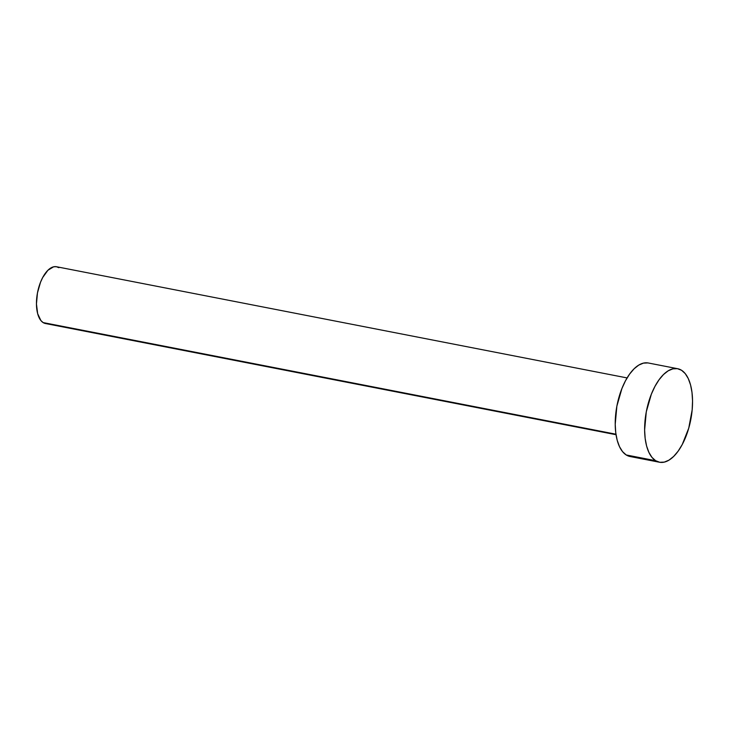 <?xml version="1.0" encoding="UTF-8"?>
<svg xmlns="http://www.w3.org/2000/svg" width="729" height="729" viewBox="0 0 729 729"><rect width="100%" height="100%" fill="white"/><g stroke="black" fill="none" stroke-linecap="round" stroke-linejoin="round"><path stroke-width="1.09" d="M627.095 377.923L56.534 266.741A28.923 13.714 101 0 0 38.099 289.942A28.923 13.714 101 0 0 43.129 322.582L615.95 434.211L43.129 322.582A28.923 13.714 101 0 0 45.471 323.521L616.032 434.703M677.697 368.719L648.291 362.987A47.64 22.59 101 0 0 617.928 401.205A47.64 22.59 101 0 0 626.211 454.96L655.617 460.692L626.211 454.96A47.64 22.59 101 0 0 630.066 456.509L659.472 462.241A47.64 22.59 -79 0 1 655.617 460.692A47.64 22.59 -79 0 1 647.334 406.937A47.64 22.59 -79 0 1 677.697 368.719A47.64 22.59 -79 0 1 681.551 370.268A47.64 22.59 -79 0 1 689.834 424.023A47.64 22.59 -79 0 1 659.472 462.241M630.394 456.564L626.211 454.96L622.53 451.615L619.486 446.658L617.199 440.289L615.75 432.744L615.212 424.314L616.871 406.117L621.937 388.484L625.509 380.72L629.619 374.077L634.084 368.801L638.759 365.101L643.443 363.115L647.963 362.924M681.551 370.268L685.233 373.613L688.276 378.561L690.563 384.939L692.003 392.484L692.55 400.914L692.167 409.898L688.741 428.169L682.253 444.508L678.143 451.151L673.669 456.418L669.003 460.117L664.319 462.104L659.8 462.295L655.617 460.692L651.936 457.347L648.892 452.39L646.605 446.02L645.165 438.475L644.618 430.046L646.286 411.849L651.343 394.207L654.924 386.452L659.025 379.809L663.499 374.533L668.165 370.833L672.849 368.847L677.369 368.655L681.551 370.268M45.672 323.558L43.129 322.582L40.888 320.55L37.653 313.67L36.45 303.975L37.461 292.93L40.532 282.214L42.701 277.503L47.914 270.268L53.591 266.814L56.333 266.705L58.876 267.68"/></g></svg>
